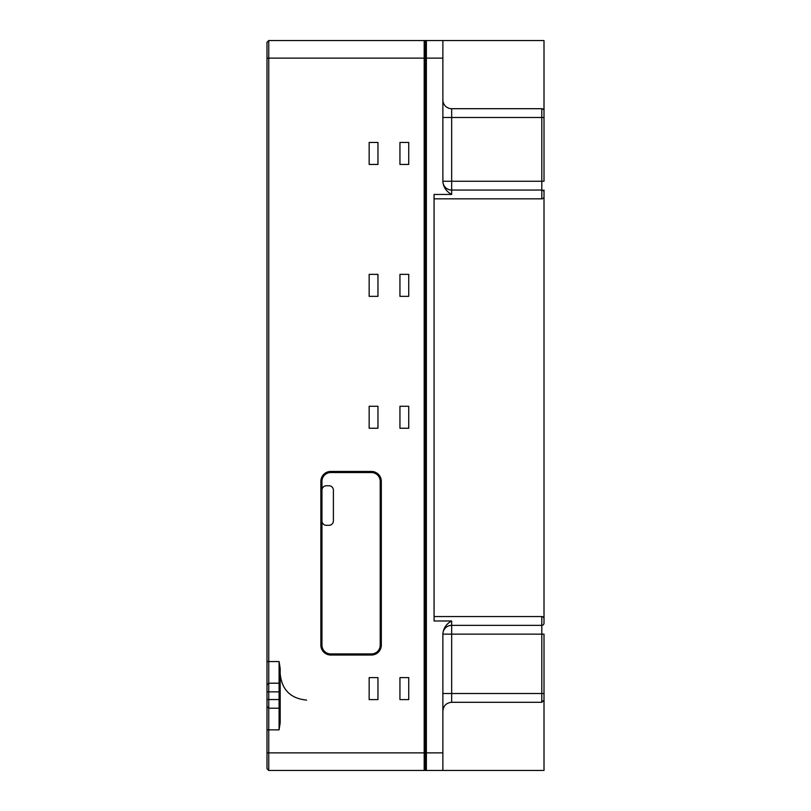<?xml version="1.0" encoding="UTF-8"?>
<svg xmlns="http://www.w3.org/2000/svg" width="811" height="811" viewBox="0 0 811 811"><rect width="100%" height="100%" fill="white"/><g stroke="black" fill="none" stroke-linecap="round" stroke-linejoin="round"><path stroke-width="1.22" d="M321.957 490.138A4.4 4.4 0 0 1 326.357 485.748L328.992 485.748A4.4 4.4 0 0 1 333.392 490.138L333.392 520.926A4.4 4.4 0 0 1 328.992 525.315L326.357 525.315A4.4 4.4 0 0 1 321.957 520.926M544.009 190.048L544.009 623.152A2.2 2.2 180 0 1 541.809 625.352L451.666 625.352L451.666 634.141L442.877 634.141A8.789 8.789 0 0 1 451.666 625.352A8.789 8.789 0 0 0 442.877 634.141M544.009 623.152A2.2 2.2 180 0 1 541.809 625.352L541.809 702.296L544.009 700.096M544.009 618.752L544.009 618.752A2.2 2.2 0 0 0 541.809 616.553L434.078 616.553L541.809 616.553L541.809 625.352L451.615 625.352M425.288 41.645L426.383 40.55L425.288 41.645L425.288 58.139L425.288 41.645L424.183 40.55L544.009 40.55L544.009 117.494L541.809 117.494L541.809 181.258L544.009 181.258L544.009 110.904A2.2 2.2 0 0 0 541.809 108.704L451.666 108.704A8.789 8.789 0 0 1 442.877 99.905A8.789 8.789 0 0 0 451.666 108.704A8.789 8.789 0 0 1 442.877 99.905M541.809 108.704A2.2 2.2 0 0 1 544.009 110.904A2.2 2.2 0 0 0 541.809 108.704L541.809 117.494L442.877 117.494M544.009 192.248A2.2 2.2 0 0 0 541.809 190.048L541.809 198.837A2.2 2.2 0 0 0 544.009 196.647A2.2 2.2 0 0 1 541.809 198.837L434.078 198.837M279.085 770.45L268.755 770.45L268.755 40.55L424.183 40.55L424.183 770.45L425.288 769.355L425.288 58.139L425.288 769.355L426.383 770.45L426.383 58.139L442.877 58.139L442.877 182.009C443.647 187.523 446.577 191.67 451.666 194.447L451.666 190.048A8.789 8.789 0 0 1 442.877 181.258L541.809 181.258L541.809 190.048L451.666 190.048L451.666 108.704M442.877 58.139L442.877 40.55L426.383 40.55L442.877 40.55M268.755 40.55L266.991 42.304L266.991 58.139L426.383 58.139L426.383 40.55M541.809 625.352L451.666 625.352L451.666 620.993C446.557 623.74 443.627 627.876 442.877 633.391L442.877 752.861L266.991 752.861L266.991 768.696L268.755 770.45L266.991 768.696M268.755 770.45L442.877 770.45L442.877 752.861M451.666 194.447L434.078 194.447L434.078 620.993L451.666 620.993M380.217 481.349L380.217 645.14A8.789 8.789 0 0 1 371.428 653.93L330.756 653.93A8.789 8.789 0 0 1 321.957 645.14L321.957 481.349A8.789 8.789 0 0 1 330.756 472.549L371.428 472.549A8.789 8.789 0 0 1 380.217 481.349L381.312 481.349A9.894 9.894 0 0 0 371.428 471.455L330.756 471.455A9.894 9.894 0 0 0 320.862 481.349L320.862 645.14A9.894 9.894 0 0 0 330.756 655.024L371.428 655.024A9.894 9.894 0 0 0 381.312 645.14L381.312 481.349M266.991 58.139L266.991 684.93L268.755 683.197L279.085 683.197L279.085 661.553L280.19 668.588L280.19 722.814L279.085 729.849L266.991 729.849L266.991 752.861M369.157 699.599L369.157 677.611L377.956 677.611L377.956 699.599L369.157 699.599M399.945 406.27L408.734 406.27L408.734 428.259L399.945 428.259L399.945 406.27M377.956 406.27L377.956 428.259L369.157 428.259L369.157 406.27L377.956 406.27M408.734 274.361L408.734 296.35L399.945 296.35L399.945 274.361L408.734 274.361M377.956 274.361L377.956 296.35L369.157 296.35L369.157 274.361L377.956 274.361M408.734 142.452L408.734 164.44L399.945 164.44L399.945 142.452L408.734 142.452M377.956 142.452L377.956 164.44L369.157 164.44L369.157 142.452L377.956 142.452M399.945 699.599L399.945 677.611L408.734 677.611L408.734 699.599L399.945 699.599M280.19 684.281L279.085 683.197L279.085 729.849M266.991 684.93L266.991 729.849M544.009 693.506L451.666 693.506L451.666 634.141L544.009 634.141L544.009 770.45L442.877 770.45M541.809 702.296L451.666 702.296L451.666 693.506L442.877 693.506M442.877 181.258A8.789 8.789 0 0 0 451.666 190.048M330.756 472.549L330.756 471.455M320.862 481.349L321.957 481.349M320.862 645.14L321.957 645.14M330.756 655.024L330.756 653.93M371.428 472.549L371.428 471.455M380.217 645.14L381.312 645.14M371.428 653.93L371.428 655.024M279.085 661.553L266.991 661.553M266.991 691.854L280.19 691.854M266.991 699.548L280.19 699.548M266.991 706.472L268.755 708.206L279.085 708.206L280.19 707.121M451.666 702.296C446.324 702.813 443.394 705.752 442.877 711.095M541.809 616.553L434.078 616.553M306.568 700.096C290.541 698.535 281.752 689.745 280.19 673.718"/></g></svg>
